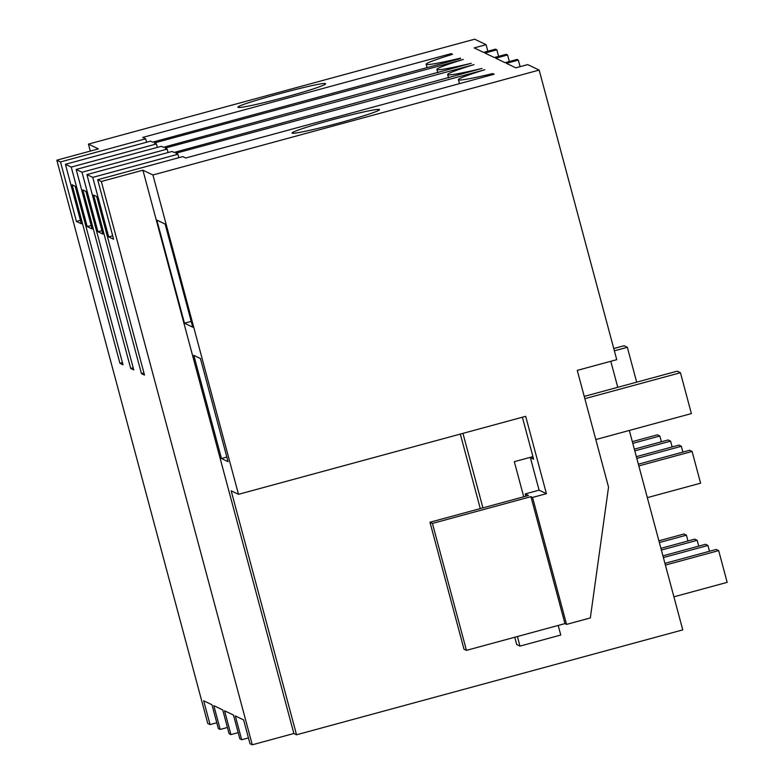 <?xml version="1.0" encoding="UTF-8"?>
<svg xmlns="http://www.w3.org/2000/svg" width="784" height="784" viewBox="0 0 784 784"><rect width="100%" height="100%" fill="white"/><g stroke="black" fill="none" stroke-linecap="round" stroke-linejoin="round"><path stroke-width="1.18" d="M451.417 54.664L451.143 53.645L142.717 137.416L145.667 138.807L60.495 161.935L76.44 221.441L81.36 223.793L65.415 164.287L150.577 141.159L152.655 142.149L460.6 58.516M76.44 221.441L80.438 220.363M145.667 138.807L146.588 142.247M60.495 161.935L56.83 160.181L207.77 723.495L210.053 724.583L216.796 722.76M56.83 160.181L98.421 148.882L88.425 144.099L90.297 151.087M487.844 51.234L486.09 44.678L474.202 47.902L483.571 52.391L495.459 49.167L496.84 49.823L484.953 53.057L494.322 57.536L506.209 54.312L507.591 54.968L495.704 58.202L505.072 62.681L516.96 59.457L518.342 60.123L506.454 63.347L515.823 67.836L527.71 64.602L539.157 70.08L152.929 174.979L142.923 170.197L101.332 181.486L252.272 744.8L249.988 743.702L243.608 719.898L235.318 715.929L241.688 739.733L239.845 738.851L233.475 715.047L224.567 710.784L230.937 734.588L229.095 733.706L222.725 709.902L213.816 705.639L220.186 729.443L218.344 728.561L211.974 704.757L203.673 700.788L210.053 724.583M119.942 363.306L123.01 364.776L75.186 186.259L72.108 184.789L119.942 363.306L122.441 362.62M486.09 44.678L474.653 39.2L88.425 144.099M451.143 53.645L452.544 54.321A60.907 3.283 -15 0 0 426.163 64.259A60.907 3.283 -15 0 0 460.502 58.124M238.307 107.369C231.28 106.007 323.772 80.879 325.458 83.692A45.247 2.44 165 0 1 325.585 83.819A45.247 2.44 165 0 1 283.886 97.52A45.247 2.44 165 0 1 238.307 107.369L238.179 107.241M496.84 49.823L498.595 56.379M220.186 729.443L227.429 727.474M101.332 181.486L97.667 179.732L182.829 156.604L185.749 157.996L494.145 74.235L492.754 73.569A60.907 3.283 165 0 1 458.415 79.694A60.907 3.283 165 0 1 484.796 69.756L175.841 153.252L177.919 154.252L92.747 177.38L86.916 174.587L172.078 151.449L174.156 152.449L482.003 68.424A60.907 3.283 165 0 1 447.664 74.549A60.907 3.283 165 0 1 474.046 64.611L165.091 148.107L167.168 149.097L168.09 152.537M167.168 149.097L81.997 172.235L76.166 169.442L161.328 146.304L163.405 147.304L471.253 63.279A60.907 3.283 165 0 1 436.913 69.404A60.907 3.283 165 0 1 463.295 59.466L154.34 142.962L156.418 143.952L71.246 167.09L65.415 164.287M379.368 109.505A45.247 2.44 165 0 1 379.485 109.633A45.247 2.44 165 0 1 337.796 123.323A45.247 2.44 165 0 1 292.216 133.172A45.247 2.44 165 0 1 292.089 133.045A45.247 2.44 165 0 1 333.778 119.354A45.247 2.44 165 0 1 379.368 109.505M92.747 177.38L108.692 236.886L113.611 239.238L97.667 179.732M81.997 172.235L97.941 231.741L102.861 234.093L86.916 174.587M71.246 167.09L87.191 226.586L92.11 228.948L76.166 169.442M130.693 368.451L82.859 189.934L85.936 191.404L133.76 369.921L130.693 368.451L133.192 367.774M141.443 373.596L144.511 375.066L96.687 196.549L93.61 195.079L141.443 373.596L143.942 372.919M629.327 430.445L682.766 629.885L296.538 734.784L293.863 733.501L252.272 744.8M539.157 70.08L616.743 359.67L577.269 370.391L608.541 487.109L590.332 617.929L566.567 624.387L564.95 623.613L466.441 650.367L463.991 649.191L429.975 522.252L528.485 495.498L525.221 493.93L525.839 496.213M617.763 387.306L610.795 361.287M152.929 174.979L238.493 494.322L231.172 490.813L296.538 734.784M533.022 456.925L530.376 457.64L539.088 490.167L525.221 493.93M142.923 170.197L293.863 733.501M192.756 327.183L165.12 224.048L156.829 220.079L184.465 323.214L192.756 327.183M221.47 458.503L193.824 355.368L200.43 358.523L228.066 461.668L221.47 458.503L226.831 457.043M566.567 624.387L532.552 497.438L546.419 493.675L525.692 416.324L238.493 494.322M546.419 493.675L539.088 490.167M532.552 497.438L530.935 496.674L432.435 523.428L429.975 522.252M522.379 417.215L533.63 459.199L530.376 457.64M184.465 323.214L191.208 321.381M241.688 739.733L248.43 737.901M108.692 236.886L112.69 235.798M177.919 154.252L178.84 157.682M518.342 60.123L520.096 66.669M492.754 73.569L493.009 74.549M564.95 623.613L530.935 496.674M466.441 650.367L432.435 523.428M97.941 231.741L101.94 230.653M507.591 54.968L509.345 61.524M230.937 734.588L238.179 732.619M87.191 226.586L91.189 225.508M156.418 143.952L157.339 147.392M638.372 464.187L689.636 450.271L692.096 451.447L700.602 483.179L647.329 497.644M692.096 451.447L638.833 465.912M673.907 596.82L727.17 582.355L718.673 550.613L665.4 565.088M664.94 563.363L716.213 549.437L718.673 550.613M636.353 456.67L678.885 445.116L681.345 446.292L682.903 452.094M681.345 446.292L636.814 458.395M663.391 557.561L707.923 545.468L709.471 551.27M662.931 555.846L705.463 544.292L707.923 545.468M634.334 449.154L668.135 439.971L670.594 441.147L672.153 446.949M670.594 441.147L634.795 450.869M661.373 550.045L697.172 540.323L698.72 546.125M660.912 548.33L694.712 539.147L697.172 540.323M632.325 441.637L657.384 434.826L659.844 436.002L661.402 441.804M659.844 436.002L632.786 443.352M659.354 542.528L686.421 535.178L687.97 540.98M658.893 540.803L683.962 534.002L686.421 535.178M523.722 496.782L514.324 461.678L532.934 456.621M595.791 439.55L691.39 413.589L680.443 372.723L677.19 371.165L584.237 396.41M517.401 636.53L519.968 646.114L516.715 644.556L514.755 637.245M480.278 508.581L460.316 434.071M584.844 398.684L680.443 372.723M482.924 507.865L462.962 433.356M519.968 646.114L560.766 635.03L558.198 625.446M613.764 348.537L624.074 345.744L627.337 347.302L636.677 382.171M614.372 350.82L627.337 347.302M427.064 67.62L426.163 64.259M459.473 83.653L458.415 79.694M448.566 77.92L447.664 74.549M437.815 72.775L436.913 69.404"/></g></svg>
